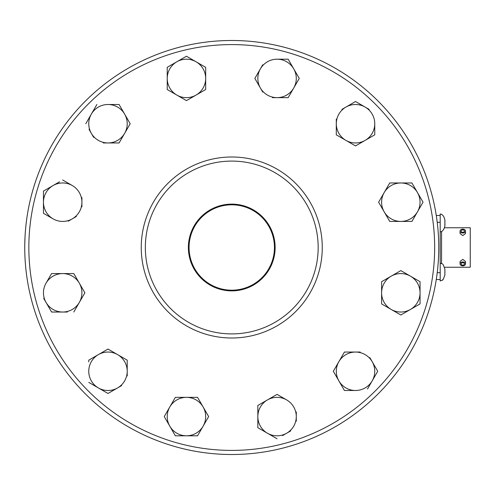 <?xml version="1.0" encoding="UTF-8"?>
<svg xmlns="http://www.w3.org/2000/svg" width="495" height="495" viewBox="0 0 495 495"><rect width="100%" height="100%" fill="white"/><g stroke="black" fill="none" stroke-linecap="round" stroke-linejoin="round"><path stroke-width="0.74" d="M43.455 191.095L43.455 213.296L43.455 191.095L53.07 185.545L43.455 191.095M76.341 216.513L72.295 218.852A19.231 19.231 0 0 1 53.07 218.852L43.455 213.296L53.07 218.852A19.231 19.231 0 0 1 53.07 185.545L59.542 181.807M231.759 44.593A202.907 202.907 0 0 1 434.666 247.5A202.907 202.907 0 0 1 231.759 450.407A202.907 202.907 0 0 1 28.846 247.5A202.907 202.907 0 0 1 231.759 44.593M336.297 128.397L336.297 134.832L355.528 145.932L374.758 134.832L355.528 145.932L336.297 134.832L336.297 119.06M358.665 103.337L355.528 101.525L352.39 103.337M341.872 109.414L355.528 101.525L369.183 109.414M374.758 123.731A19.231 19.231 0 0 1 345.912 140.382A19.231 19.231 0 0 1 355.528 104.501A19.231 19.231 0 0 1 374.758 123.731L374.758 134.832M167.223 83.098L167.223 89.527L186.454 100.627L205.679 89.527L205.679 67.326L200.11 64.109M172.792 64.109L167.223 67.326L167.223 73.755M192.023 59.437L186.454 56.226L180.879 59.437M112.656 142.956L119.085 142.956L130.191 123.731L119.085 104.501L130.191 123.731L119.085 142.956L103.319 142.956M93.666 137.387L89.001 129.3M95.999 106.029L86.662 122.203M85.783 123.731L91.334 114.116A19.231 19.231 0 0 1 107.984 104.501L119.085 104.501M81.91 197.53L81.91 206.867M53.07 185.545A19.231 19.231 0 0 1 72.295 185.545L62.679 179.994L72.295 185.545A19.231 19.231 0 0 1 72.295 218.852L68.254 221.185M84.886 292.805L73.786 273.574L51.579 273.574L73.786 273.574L84.886 292.805L73.786 312.029L84.886 292.805M48.361 306.461L51.579 312.029L58.014 312.029M67.351 312.029L51.579 312.029L43.696 298.374M46.029 283.19A19.231 19.231 0 0 1 79.336 283.19A19.231 19.231 0 0 1 62.679 312.029A19.231 19.231 0 0 1 46.029 283.19L51.579 273.574M127.215 366.603L127.215 360.168L107.984 349.068L88.76 360.168L107.984 349.068L127.215 360.168L127.215 375.94M121.646 385.586L107.984 393.476L98.369 387.925L107.984 393.476L113.559 390.258M88.76 361.932L88.76 360.168M200.772 402.918L197.554 397.343L191.12 397.343M181.783 397.343L175.354 397.343L164.247 416.573L166.06 419.711M205.437 422.142L208.655 416.573L205.437 411.005M169.804 426.189A19.231 19.231 0 0 1 186.454 397.343A19.231 19.231 0 0 1 203.105 426.189A19.231 19.231 0 0 1 169.804 426.189L164.247 416.573L175.354 397.343L197.554 397.343L208.655 416.573L197.554 435.804L175.354 435.804L169.804 426.189L175.354 435.804L197.554 435.804L198.439 434.276M280.201 396.186L277.058 394.373L257.833 405.473L257.833 427.674L257.833 405.473L277.058 394.373L286.673 399.923A19.231 19.231 0 0 1 296.288 416.573L296.288 421.245M296.288 411.902L296.288 416.573A19.231 19.231 0 0 1 286.673 433.224L282.633 435.563M290.72 430.891L286.673 433.224A19.231 19.231 0 0 1 267.442 433.224L257.833 427.674M259.355 428.559L267.442 433.224A19.231 19.231 0 0 1 267.442 399.923A19.231 19.231 0 0 1 286.673 399.923M350.856 352.044L344.427 352.044L333.321 371.269L344.427 390.499L333.321 371.269L344.427 352.044L360.193 352.044M374.511 376.844L377.728 371.269L374.511 365.7M369.845 357.613L377.728 371.269L367.513 388.971M355.528 390.499A19.231 19.231 0 0 1 338.877 361.659A19.231 19.231 0 0 1 372.178 361.659A19.231 19.231 0 0 1 355.528 390.499L344.427 390.499M387.17 278.487L381.602 281.704L381.602 288.133M381.602 297.47L381.602 303.905L400.832 315.006L420.057 303.905L420.057 281.704L414.488 278.487M403.97 272.411L400.832 270.598L397.689 272.411M396.161 182.971L389.726 182.971L378.625 202.195L389.726 221.426L411.933 221.426L415.15 215.857M415.15 188.539L411.933 182.971L405.498 182.971M419.816 207.77L423.033 202.195L419.816 196.626M281.729 97.657L288.158 97.657L299.265 78.427L288.158 59.196L299.265 78.427L288.158 97.657L272.392 97.657M256.67 75.29L254.857 78.427L256.67 81.564M262.74 92.082L254.857 78.427L262.74 64.771M277.058 59.196A19.231 19.231 0 0 1 293.714 88.042A19.231 19.231 0 0 1 257.833 78.427A19.231 19.231 0 0 1 277.058 59.196L288.158 59.196M389.726 221.426L378.625 202.195L384.176 192.58L389.726 182.971L411.933 182.971L423.033 202.195L411.933 221.426L389.726 221.426M400.832 315.006L381.602 303.905L381.602 281.704L400.832 270.598L420.057 281.704L420.057 303.905L400.832 315.006M98.369 387.925A19.231 19.231 0 0 1 98.369 354.618A19.231 19.231 0 0 1 127.215 371.269A19.231 19.231 0 0 1 98.369 387.925L88.76 382.375M186.454 100.627L167.223 89.527L167.223 67.326L186.454 56.226L205.679 67.326L205.679 89.527L186.454 100.627M231.759 338.005A90.505 90.505 0 0 1 141.248 247.5A90.505 90.505 0 0 1 231.759 156.995A90.505 90.505 0 0 1 322.264 247.5A90.505 90.505 0 0 1 231.759 338.005M231.759 40.491A207.009 207.009 0 0 0 24.75 247.5A207.009 207.009 0 0 0 231.759 454.509A207.009 207.009 0 0 0 438.762 247.5A207.009 207.009 0 0 0 231.759 40.491C218.097 40.788 218.097 40.788 231.759 40.491M277.058 438.774L267.442 433.224M107.984 104.501A19.231 19.231 0 0 1 124.641 133.341A19.231 19.231 0 0 1 91.334 133.341A19.231 19.231 0 0 1 91.334 114.116L96.884 104.501M384.176 211.81A19.231 19.231 0 0 1 400.832 182.971A19.231 19.231 0 0 1 417.483 211.81A19.231 19.231 0 0 1 384.176 211.81M410.442 309.455A19.231 19.231 0 0 1 381.602 292.805A19.231 19.231 0 0 1 410.442 276.148A19.231 19.231 0 0 1 410.442 309.455M176.839 95.077A19.231 19.231 0 0 1 176.839 61.776A19.231 19.231 0 0 1 205.679 78.427A19.231 19.231 0 0 1 176.839 95.077M231.759 333.908A86.408 86.408 0 0 1 145.344 247.5A86.408 86.408 0 0 1 231.759 161.092A86.408 86.408 0 0 1 318.167 247.5A86.408 86.408 0 0 1 231.759 333.908M188.378 247.5A43.374 43.374 0 0 0 231.759 290.874A43.374 43.374 0 0 0 275.133 247.5A43.374 43.374 0 0 0 231.759 204.126A43.374 43.374 0 0 0 188.378 247.5M444.956 274.713C442.412 282.063 442.994 279.483 440.197 280.999L440.197 279.52L436.268 279.52M440.197 215.48L436.268 215.48L440.197 215.48L440.197 214.001L440.519 214.026M440.197 279.52L440.197 214.001C442.419 214.205 443.978 216.16 444.875 219.873L444.875 226.029L444.875 219.873M231.759 204.806A42.694 42.694 0 0 1 274.447 247.5A42.694 42.694 0 0 1 231.759 290.194A42.694 42.694 0 0 1 189.065 247.5A42.694 42.694 0 0 1 231.759 204.806M242.346 40.763L240.613 40.683M221.166 40.763L221.952 40.726M25.022 236.913L24.769 244.827M24.75 247.5C25.047 261.162 25.047 261.162 24.75 247.5M25.022 258.087L24.985 257.301M242.142 454.243L241.56 454.274M221.37 454.243L222.899 454.317M444.875 269.385L444.875 272.046L444.875 269.385M444.875 272.046L444.875 274.713L444.875 272.046M444.937 222.236L444.937 220.999L444.937 222.236M444.937 224.903L444.937 223.666L444.937 224.903M444.875 268.971L444.875 270.511L444.875 268.971M444.937 271.334L444.937 272.764L444.937 271.334M444.875 273.587L444.875 275.127L444.875 273.587M442.301 280.158L443.093 279.329M440.197 231.901C442.419 231.703 443.978 229.742 444.875 226.029M444.405 267.244L470.25 267.244L470.25 227.756L444.405 227.756M460.047 263.922L460.047 261.459L462.782 259.399L465.51 261.459L465.51 263.922A2.735 1.931 0 0 1 462.782 265.852A2.735 1.931 0 0 1 460.047 263.922A2.735 1.931 0 0 1 462.782 261.991A2.735 1.931 0 0 1 465.51 263.922M465.51 231.078L465.51 233.541L462.782 235.601L460.047 233.541L460.047 231.078A2.735 1.931 180 0 1 462.782 229.148A2.735 1.931 180 0 1 465.51 231.078A2.735 1.931 180 0 1 462.782 233.009A2.735 1.931 180 0 1 460.047 231.078M462.782 265.11A1.677 1.188 0 0 1 461.105 263.922A1.677 1.188 0 0 1 462.782 262.734A1.677 1.188 0 0 1 464.459 263.922A1.677 1.188 0 0 1 462.782 265.11M462.782 232.266A1.677 1.188 180 0 1 461.105 231.078A1.677 1.188 180 0 1 462.782 229.89A1.677 1.188 180 0 1 464.459 231.078A1.677 1.188 180 0 1 462.782 232.266M440.197 272.689L437.221 272.689M440.197 222.311L437.221 222.311M441.559 231.555L441.559 263.445M440.197 263.099C442.994 264.615 442.412 262.034 444.956 269.385M440.965 214.112L441.398 214.267M443.885 216.928L444.374 218.066M444.751 219.322L444.956 220.287M444.751 226.586L444.956 225.615"/></g></svg>
